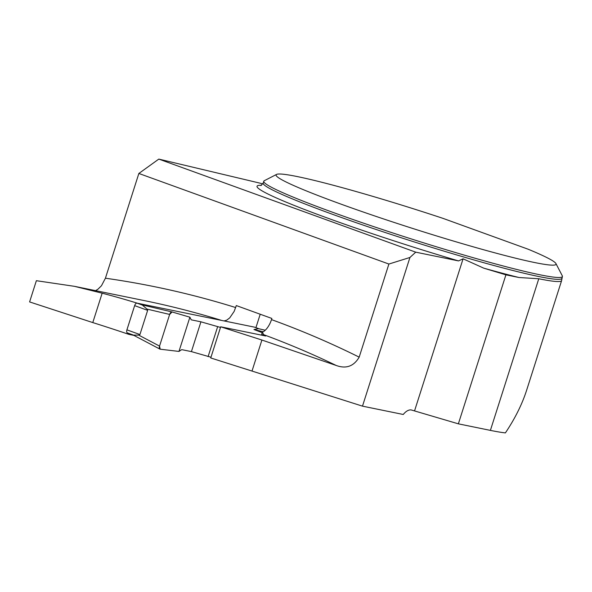 <?xml version="1.0" encoding="UTF-8"?>
<svg xmlns="http://www.w3.org/2000/svg" width="592" height="592" viewBox="0 0 592 592"><rect width="100%" height="100%" fill="white"/><g stroke="black" fill="none" stroke-linecap="round" stroke-linejoin="round"><path stroke-width="0.89" d="M263.943 335.634L261.701 334.228L262.308 332.327L263.78 334.717L265.727 335.997L220.69 326.799L210.745 357.96L362.489 406.149L403.263 414.481A15.673 8.029 109.9 0 1 411.366 409.99L458.363 423.835L490.391 430.384A157.22 10.145 17.7 0 0 505.39 432.9C515.033 418.522 522.122 404.269 526.658 390.135L561.623 280.578A157.22 10.145 17.7 0 0 561.645 280.253L562.4 276.538A156.732 10.116 -162.3 0 1 410.019 238.524A156.732 10.116 -162.3 0 1 263.78 181.233A156.732 10.116 -162.3 0 1 264.291 180.715L276.568 174.411A146.934 9.479 17.7 0 0 413.179 228.608A146.934 9.479 17.7 0 0 555.932 263.566A146.934 9.479 17.7 0 0 528.049 249.18L442.875 218.322A146.934 9.479 17.7 0 0 276.568 174.411M458.363 423.835L505.916 274.843L518.969 277.507L538.779 278.758A157.22 10.145 17.7 0 0 561.623 280.578M102.164 293.188L92.781 322.581L29.6 301.92L36.371 280.697L74.407 286.321L102.164 293.188A1113.508 953.468 101.5 0 1 137.411 303.222M92.781 322.581A2414.842 2067.775 101.5 0 1 128.901 334.376L133.903 335.398M414.622 410.656L463.077 258.815L483.76 268.161L505.916 274.843M262.308 332.327A15.673 8.029 109.9 0 0 271.491 319.613A1129.181 966.891 101.5 0 1 359.181 357.146L388.892 264.039L409.938 257.468L415.739 252.17L458.541 260.917L463.077 258.815M409.938 257.468L362.489 406.149M262.804 183.957A48.981 3.16 -162.3 0 1 260.132 183.187L158.804 159.1L138.854 173.463L105.42 278.21L101.454 285.766L97.902 289.251L95.556 290.642M555.932 263.566L562.289 275.813A156.732 10.116 -162.3 0 1 562.4 276.538M220.69 326.799L261.908 340.03L336.226 365.479A1113.508 953.468 -78.5 0 0 263.78 334.717M271.491 319.613L271.861 318.452L236.312 305.568L234.136 311.436L229.718 317.897L226.618 320.213L224.072 320.923M388.892 264.039L138.854 173.463M359.181 357.146C353.816 366.3 346.165 369.075 336.226 365.479M158.804 159.1L415.739 252.17M128.901 334.376L129.167 333.548M255.929 327.65L260.214 314.226M252.096 370.784L261.908 340.03M254.715 327.221A2.938 1.51 109.9 0 0 254.612 327.176A2.938 1.51 109.9 0 0 254.508 327.147L137.018 303.141A2.938 1.51 109.9 0 0 134.643 305.635L126.917 329.848A2.938 1.51 109.9 0 0 127.398 332.911A2.938 1.51 109.9 0 0 127.509 332.941L133.54 335.131L138.683 335.102L139.927 334.561L147.652 310.349L146.986 309.091L142.161 304.902L172.006 311.94M210.981 357.228L191.416 351.611L181.722 349.635L178.962 351.433L160.203 349.199A2.938 1.51 109.9 0 1 159.929 349.117L132.638 334.732M220.49 327.428L200.925 321.811L191.231 319.835L189.891 317.194L178.962 351.433M262.197 332.674L253.961 329.515L258.475 328.671M127.398 332.911L133.54 335.131M189.891 317.194L172.094 311.962L169.645 314.433L159.544 346.091L160.203 349.199L178.962 351.433L189.891 317.194L172.094 311.962A2.938 1.51 -70.1 0 0 172.05 311.947A2.938 1.51 -70.1 0 0 169.645 314.433L159.544 346.091L138.683 335.102M159.544 346.091A2.938 1.51 109.9 0 0 159.929 349.117M169.645 314.433L146.986 309.091M258.327 328.627L265.246 330.232L258.267 328.619M253.961 329.515L263.299 331.779M217.597 326.836L208.088 356.636M200.925 321.811L191.416 351.611M490.391 430.384L538.779 278.758M263.78 181.233L263.188 183.098A156.732 10.116 17.7 0 0 409.42 240.382A156.732 10.116 17.7 0 0 561.808 278.395M518.969 277.507A161.623 10.427 -162.3 0 1 483.76 268.161M458.541 260.917A161.623 10.427 -162.3 0 1 306.02 210.056A161.623 10.427 -162.3 0 1 261.531 185.281M105.42 278.21A1129.181 966.891 101.5 0 1 235.675 307.551M221.682 320.435A1113.508 953.468 -78.5 0 0 143.834 300.499L74.348 286.306M254.508 327.147L259.104 328.812M137.018 303.141L143.057 305.331M126.917 329.848L139.927 334.561M134.643 305.635L147.652 310.349M263.188 183.098L260.865 185.592M172.05 311.947L142.161 304.902M254.612 327.176L259.17 328.826"/></g></svg>
